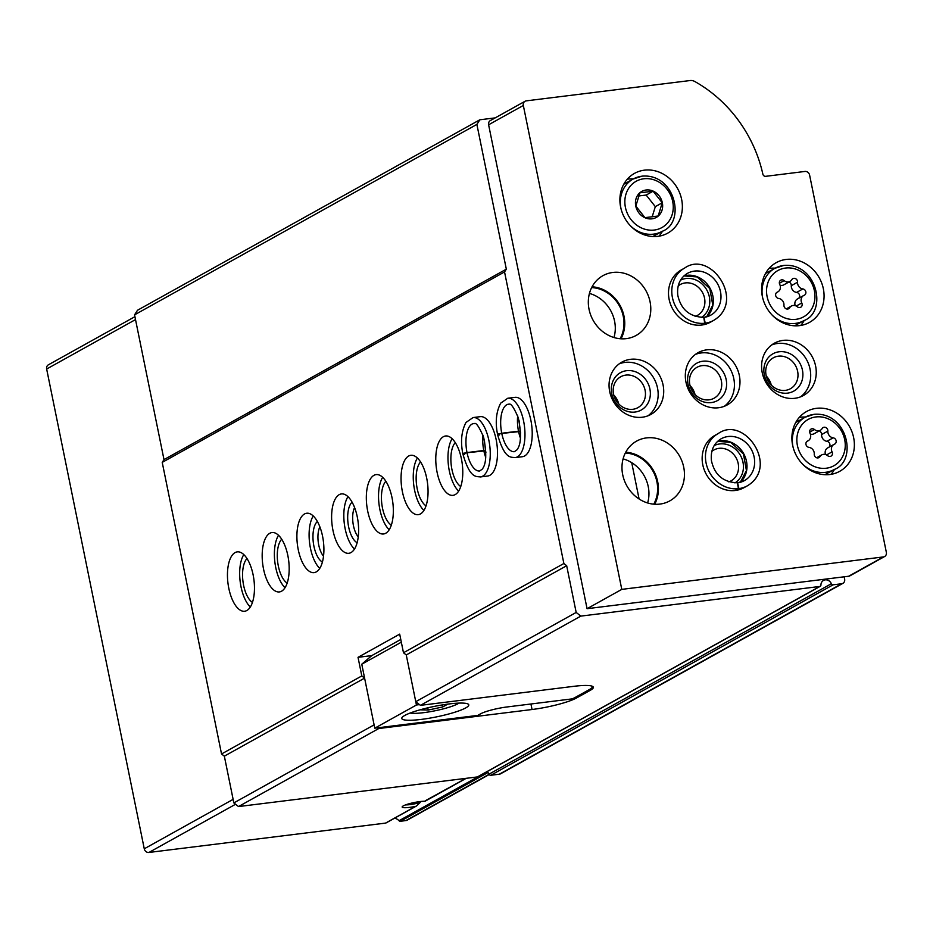 <?xml version="1.0" encoding="UTF-8"?>
<svg xmlns="http://www.w3.org/2000/svg" width="933" height="933" viewBox="0 0 933 933"><rect width="100%" height="100%" fill="white"/><g stroke="black" fill="none" stroke-linecap="round" stroke-linejoin="round"><path stroke-width="1.4" d="M394.612 818.171A8.549 7.569 -119.1 0 1 399.021 820.725L487.189 771.673M405.622 804.864A10.508 1.644 -11.5 0 0 420.223 802.427L416.375 806.077M386.425 822.614A1.714 1.516 -119.1 0 1 385.539 823.104L148.918 852.459A4.268 3.779 -119.1 0 1 144.265 848.797L46.65 369.025A4.268 3.779 -119.1 0 1 48.388 364.815L134.923 316.672M425.18 800.817L465.999 778.344M639.105 498.992A51.28 45.402 -119.1 0 1 639.023 498.642L631.711 462.651M530.935 703.995L532.055 709.512A34.183 5.353 168.5 0 0 576.454 698.001L590.344 690.28A34.183 5.353 168.5 0 0 593.341 687.248A34.183 5.353 168.5 0 0 573.725 686.338L420.421 705.348L580.827 616.107L576.174 612.445L415.768 701.686L420.421 705.348M532.055 709.512L378.763 728.533L238.498 806.567L233.845 802.905L224.34 756.162L221.541 753.969L162.225 462.383L163.998 459.619L134.55 314.853L137.524 310.246L479.854 119.786L495.178 117.885M478.279 776.431A1.714 1.516 -119.1 0 1 477.381 776.932L238.498 806.567M844.155 576.804L844.633 579.148A4.268 3.779 -119.1 0 1 841.659 583.755L833.099 584.816A1.714 1.516 -119.1 0 1 831.35 583.72A5.983 5.295 -119.1 0 0 823.501 580.419A5.983 5.295 -119.1 0 0 820.935 585.003A1.714 1.516 -119.1 0 1 819.71 586.472L580.827 616.107M378.763 728.533L377.83 727.798M224.34 756.162L364.605 678.128L374.11 724.859L233.845 802.905M576.174 612.445L566.669 565.713L406.263 654.954L415.768 701.686M364.605 678.128L361.806 675.935L221.541 753.969M566.669 565.713L563.87 563.509L403.476 652.75L406.263 654.954L416.445 704.998L419.5 704.613M253.111 574.798A29.914 13.097 -97.1 0 0 237.285 551.87A29.914 13.097 -97.1 0 0 227.967 583.172A29.914 13.097 -97.1 0 0 244.644 611.243A29.914 13.097 -97.1 0 0 253.111 574.798M287.831 555.485A29.914 13.097 -97.1 0 0 271.993 532.556A29.914 13.097 -97.1 0 0 262.686 563.859A29.914 13.097 -97.1 0 0 279.364 591.93A29.914 13.097 -97.1 0 0 287.831 555.485M322.55 536.16A29.914 13.097 -97.1 0 0 306.712 513.243A29.914 13.097 -97.1 0 0 297.405 544.534A29.914 13.097 -97.1 0 0 314.083 572.617A29.914 13.097 -97.1 0 0 322.55 536.16M357.269 516.847A29.914 13.097 -97.1 0 0 341.431 493.919A29.914 13.097 -97.1 0 0 332.125 525.221A29.914 13.097 -97.1 0 0 348.802 553.292A29.914 13.097 -97.1 0 0 357.269 516.847M391.988 497.534A29.914 13.097 -97.1 0 0 376.151 474.605A29.914 13.097 -97.1 0 0 366.844 505.908A29.914 13.097 -97.1 0 0 383.521 533.979A29.914 13.097 -97.1 0 0 391.988 497.534M426.708 478.221A29.914 13.097 -97.1 0 0 410.87 455.292A29.914 13.097 -97.1 0 0 401.563 486.594A29.914 13.097 -97.1 0 0 418.241 514.666A29.914 13.097 -97.1 0 0 426.708 478.221M461.427 458.908A29.914 13.097 -97.1 0 0 445.589 435.979A29.914 13.097 -97.1 0 0 436.282 467.27A29.914 13.097 -97.1 0 0 452.96 495.353A29.914 13.097 -97.1 0 0 461.427 458.908M473.066 417.564A29.914 13.097 -97.1 0 1 489.743 445.636A29.914 13.097 -97.1 0 1 480.425 476.938L487.679 476.028A29.914 13.097 -97.1 0 0 496.146 439.583A29.914 13.097 -97.1 0 0 480.308 416.654L473.066 417.564L465.975 422.462C461.45 431.116 460.401 441.542 462.838 453.718M507.785 398.239A29.914 13.097 -97.1 0 1 524.463 426.323A29.914 13.097 -97.1 0 1 515.144 457.613L522.398 456.715A29.914 13.097 -97.1 0 0 530.865 420.27A29.914 13.097 -97.1 0 0 515.028 397.341L507.785 398.239L500.694 403.149C496.169 411.803 495.12 422.217 497.557 434.405M401.318 642.196L361.771 664.203L371.754 655.619L358.027 657.322L361.806 675.935M358.027 657.322L399.686 634.137L403.476 652.75M563.87 563.509L504.543 271.923L162.225 462.383M385.539 823.104L415.698 806.334A12.817 2.006 -11.5 0 1 402.251 806.695A12.817 2.006 -11.5 0 1 411.546 803.126A12.817 2.006 -11.5 0 1 424.807 801.26M489.219 774.53L407.173 820.177A4.268 3.779 -119.1 0 1 405.937 820.574L400.397 821.262A1.714 1.516 -119.1 0 1 399.021 820.725M504.543 271.923L506.327 269.159L163.998 459.619M506.327 269.159L476.88 124.404L134.55 314.853M476.88 124.404L479.854 119.786M842.896 583.358L500.566 773.807A4.268 3.779 -119.1 0 1 499.33 774.203L490.77 775.276A1.714 1.516 -119.1 0 1 489.02 774.168A5.983 5.295 -119.1 0 0 487.131 771.626M455.304 442.627A23.5 10.286 -97.1 0 0 451.269 465.415A23.5 10.286 -97.1 0 0 460.75 486.525M452.12 438.697A29.914 13.097 -97.1 0 0 448.481 465.765A29.914 13.097 -97.1 0 0 458.628 491.12M420.585 461.94A23.5 10.286 -97.1 0 0 416.55 484.728A23.5 10.286 -97.1 0 0 426.031 505.838M417.401 458.01A29.914 13.097 -97.1 0 0 413.762 485.078A29.914 13.097 -97.1 0 0 423.909 510.433M385.865 481.265A23.5 10.286 -97.1 0 0 381.83 504.042A23.5 10.286 -97.1 0 0 391.312 525.162M382.682 477.323A29.914 13.097 -97.1 0 0 379.043 504.391A29.914 13.097 -97.1 0 0 389.189 529.746M354.598 507.552A17.669 7.732 -97.1 0 0 358.237 536.872M352.091 502.152A21.366 9.353 -97.1 0 0 348.044 523.25A21.366 9.353 -97.1 0 0 357.117 542.714M347.962 496.648A29.914 13.097 -97.1 0 0 344.324 523.705A29.914 13.097 -97.1 0 0 354.47 549.059M319.879 526.865A17.669 7.732 -97.1 0 0 323.518 556.185M317.372 521.465A21.366 9.353 -97.1 0 0 313.325 542.563A21.366 9.353 -97.1 0 0 322.398 562.028M313.255 515.961A29.914 13.097 -97.1 0 0 309.604 543.029A29.914 13.097 -97.1 0 0 319.751 568.384M281.708 539.204A23.5 10.286 -97.1 0 0 277.672 561.993A23.5 10.286 -97.1 0 0 287.154 583.102M278.535 535.274A29.914 13.097 -97.1 0 0 274.897 562.342A29.914 13.097 -97.1 0 0 285.031 587.697M246.988 558.529A23.5 10.286 -97.1 0 0 242.953 581.306A23.5 10.286 -97.1 0 0 252.435 602.426M243.816 554.587A29.914 13.097 -97.1 0 0 240.178 581.656A29.914 13.097 -97.1 0 0 250.312 607.01M592.408 686.513L592.362 686.291A34.183 5.353 -11.5 0 1 592.408 686.513A34.183 5.353 -11.5 0 1 589.411 689.545L575.521 697.266A34.183 5.353 -11.5 0 1 572.127 698.887L507.155 706.946A20.514 3.219 -11.5 0 0 480.518 713.862L477.743 715.401L374.786 728.172L416.445 704.998M361.771 664.203L374.786 728.172M421.389 719.39A34.183 5.353 168.5 0 0 468.774 704.847A34.183 5.353 168.5 0 0 434.207 706.421A34.183 5.353 168.5 0 0 401.773 718.48A34.183 5.353 168.5 0 0 421.389 719.39M400.77 639.467L371.754 655.619M410.1 713.045A26.497 4.152 168.5 0 0 423.5 712.684A26.497 4.152 168.5 0 0 458.978 703.097M420.095 709.803L428.247 710.048L442.697 706.957L447.805 704.112M427.792 707.82L428.247 710.048M442.289 704.928L442.697 706.957M589.434 293.44A33.331 29.518 -119.1 0 1 613.961 337.524M623.092 458.884A33.331 29.518 -119.1 0 1 647.619 502.969M884.612 556.523L849.893 575.848A4.268 3.779 -119.1 0 1 848.657 576.244L587.067 608.689L488.612 124.777A4.268 3.779 -119.1 0 1 490.35 120.579L525.069 101.254A4.268 3.779 -119.1 0 1 526.305 100.857L690.093 80.541A8.549 7.569 -119.1 0 1 694.84 81.533A128.206 113.511 -119.1 0 1 762.867 174.179A2.566 2.274 -119.1 0 0 765.655 176.325L804.957 171.45A4.268 3.779 -119.1 0 1 809.611 175.112L886.35 552.324A4.268 3.779 -119.1 0 1 883.376 556.931L621.786 589.376L523.331 105.464A4.268 3.779 -119.1 0 1 525.069 101.254M587.067 608.689L621.786 589.376M644.4 170.168A34.183 30.264 -119.1 0 1 680.04 193.866A34.183 30.264 -119.1 0 1 667.748 233.133A34.183 30.264 -119.1 0 1 624.678 217.972A34.183 30.264 -119.1 0 1 634.51 173.375A34.183 30.264 -119.1 0 1 644.4 170.168M786.111 259.444A34.183 30.264 -119.1 0 1 821.74 283.142A34.183 30.264 -119.1 0 1 809.459 322.41A34.183 30.264 -119.1 0 1 766.39 307.249A34.183 30.264 -119.1 0 1 776.221 262.663A34.183 30.264 -119.1 0 1 786.111 259.444M816.398 408.339A34.183 30.264 -119.1 0 1 852.039 432.037A34.183 30.264 -119.1 0 1 839.747 471.305A34.183 30.264 -119.1 0 1 796.677 456.144A34.183 30.264 -119.1 0 1 806.509 411.558A34.183 30.264 -119.1 0 1 816.398 408.339M783.032 340.393A29.914 26.486 -119.1 0 1 814.206 361.129A29.914 26.486 -119.1 0 1 803.465 395.487A29.914 26.486 -119.1 0 1 765.771 382.227A29.914 26.486 -119.1 0 1 774.378 343.204A29.914 26.486 -119.1 0 1 783.032 340.393M701.978 325.011L705.266 323.168A29.914 26.486 60.9 0 0 713.663 320.392L710.363 322.235A29.914 26.486 -119.1 0 1 672.681 308.963A29.914 26.486 -119.1 0 1 681.277 269.952L684.577 268.109A29.914 26.486 60.9 0 0 673.778 302.327A29.914 26.486 60.9 0 0 704.742 323.238L703.75 317.43M706.759 349.852A29.914 26.486 -119.1 0 1 737.945 370.599A29.914 26.486 -119.1 0 1 727.192 404.945A29.914 26.486 -119.1 0 1 689.51 391.685A29.914 26.486 -119.1 0 1 698.106 352.662A29.914 26.486 -119.1 0 1 706.759 349.852M735.636 490.443L738.936 488.612A29.914 26.486 60.9 0 0 747.321 485.836L744.021 487.667A29.914 26.486 -119.1 0 1 706.339 474.407A29.914 26.486 -119.1 0 1 714.935 435.384L718.235 433.553A29.914 26.486 60.9 0 0 707.436 467.771A29.914 26.486 60.9 0 0 738.411 488.682L737.42 482.862M630.498 359.322A29.914 26.486 -119.1 0 1 661.672 380.058A29.914 26.486 -119.1 0 1 650.931 414.415A29.914 26.486 -119.1 0 1 613.238 401.143A29.914 26.486 -119.1 0 1 621.845 362.132A29.914 26.486 -119.1 0 1 630.498 359.322M612.818 272.459A34.183 30.264 -119.1 0 1 648.458 296.158A34.183 30.264 -119.1 0 1 636.178 335.425A34.183 30.264 -119.1 0 1 593.108 320.264A34.183 30.264 -119.1 0 1 602.928 275.678A34.183 30.264 -119.1 0 1 612.818 272.459M646.487 437.904A34.183 30.264 -119.1 0 1 682.116 461.602A34.183 30.264 -119.1 0 1 669.836 500.869A34.183 30.264 -119.1 0 1 626.766 485.708A34.183 30.264 -119.1 0 1 636.598 441.111A34.183 30.264 -119.1 0 1 646.487 437.904M625.728 452.225A34.183 30.264 -119.1 0 1 653.625 470.757A34.183 30.264 -119.1 0 1 654.663 504.24M625.308 453.03A33.331 29.518 -119.1 0 1 652.96 471.13A33.331 29.518 -119.1 0 1 653.753 504.17M592.07 286.793A34.183 30.264 -119.1 0 1 619.967 305.324A34.183 30.264 -119.1 0 1 621.005 338.796M591.65 287.597A33.331 29.518 -119.1 0 1 619.302 305.686A33.331 29.518 -119.1 0 1 620.095 338.726M619.174 363.858A29.914 26.486 -119.1 0 1 624.935 362.412A29.914 26.486 -119.1 0 1 655.456 381.48A29.914 26.486 -119.1 0 1 648.05 415.768M626.626 370.681A21.366 18.917 -119.1 0 1 649.45 399.651A21.366 18.917 -119.1 0 1 616.421 403.744A21.366 18.917 -119.1 0 1 626.626 370.681M625.845 375.101A17.669 15.639 -119.1 0 1 644.26 387.347A17.669 15.639 -119.1 0 1 637.915 407.639A17.669 15.639 -119.1 0 1 615.652 399.802A17.669 15.639 -119.1 0 1 620.737 376.757A17.669 15.639 -119.1 0 1 625.845 375.101M613.751 394.986A17.669 15.639 -119.1 0 1 618.742 403.966M714.177 445.612A21.366 18.917 -119.1 0 1 719.716 443.945A21.366 18.917 -119.1 0 1 741.84 458.371A21.366 18.917 -119.1 0 1 734.936 482.921M711.844 451.362A17.669 15.639 -119.1 0 1 713.838 450.021A17.669 15.639 -119.1 0 1 718.946 448.353A17.669 15.639 -119.1 0 1 737.362 460.599A17.669 15.639 -119.1 0 1 731.005 480.892A17.669 15.639 -119.1 0 1 728.813 481.883M695.435 354.4A29.914 26.486 -119.1 0 1 701.208 352.942A29.914 26.486 -119.1 0 1 731.717 372.022A29.914 26.486 -119.1 0 1 724.311 406.31M702.887 361.223A21.366 18.917 -119.1 0 1 725.711 390.192A21.366 18.917 -119.1 0 1 692.683 394.286A21.366 18.917 -119.1 0 1 702.887 361.223M702.117 365.643A17.669 15.639 -119.1 0 1 720.533 377.888A17.669 15.639 -119.1 0 1 714.177 398.169A17.669 15.639 -119.1 0 1 691.924 390.344A17.669 15.639 -119.1 0 1 696.998 367.299A17.669 15.639 -119.1 0 1 702.117 365.643M690.012 385.527A17.669 15.639 -119.1 0 1 695.015 394.496M680.519 280.168A21.366 18.917 -119.1 0 1 686.058 278.5A21.366 18.917 -119.1 0 1 708.182 292.927A21.366 18.917 -119.1 0 1 701.278 317.488M678.186 285.93A17.669 15.639 -119.1 0 1 680.169 284.577A17.669 15.639 -119.1 0 1 685.288 282.921A17.669 15.639 -119.1 0 1 703.704 295.166A17.669 15.639 -119.1 0 1 697.348 315.459A17.669 15.639 -119.1 0 1 695.155 316.439M771.696 344.942A29.914 26.486 -119.1 0 1 777.469 343.484A29.914 26.486 -119.1 0 1 807.99 362.564A29.914 26.486 -119.1 0 1 800.572 396.852M779.16 351.764A21.366 18.917 -119.1 0 1 801.983 380.734A21.366 18.917 -119.1 0 1 768.955 384.828A21.366 18.917 -119.1 0 1 779.16 351.764M778.379 356.173A17.669 15.639 -119.1 0 1 796.794 368.418A17.669 15.639 -119.1 0 1 790.449 388.711A17.669 15.639 -119.1 0 1 768.186 380.886A17.669 15.639 -119.1 0 1 773.27 357.84A17.669 15.639 -119.1 0 1 778.379 356.173M766.285 376.069A17.669 15.639 -119.1 0 1 771.276 385.037M799.301 417.389A34.183 30.264 -119.1 0 1 800.432 417.226A34.183 30.264 -119.1 0 1 805.424 417.051M834.51 469.334A34.183 30.264 -119.1 0 1 830.988 474.361M814.451 429.507A3.37 2.986 60.9 0 0 810.019 433.309A5.913 5.236 60.9 0 1 808.176 440.738A5.913 5.236 60.9 0 1 807.651 440.994A3.37 2.986 60.9 0 0 808.946 447.35A5.913 5.236 60.9 0 1 814.252 454.079A3.37 2.986 60.9 0 0 819.967 456.622A5.913 5.236 60.9 0 1 821.728 454.907A5.913 5.236 60.9 0 1 827.641 455.677A3.37 2.986 60.9 0 0 832.073 451.864A5.913 5.236 60.9 0 1 833.915 444.435A5.913 5.236 60.9 0 1 834.44 444.19A3.37 2.986 60.9 0 0 833.146 437.834A5.913 5.236 60.9 0 1 827.851 431.104A3.37 2.986 60.9 0 0 822.125 428.55A5.913 5.236 60.9 0 1 820.364 430.265A5.913 5.236 60.9 0 1 814.451 429.507L809.669 432.166M769.002 268.494A34.183 30.264 -119.1 0 1 770.133 268.331A34.183 30.264 -119.1 0 1 775.136 268.156M804.223 320.439A34.183 30.264 -119.1 0 1 800.701 325.465M784.163 280.611A3.37 2.986 60.9 0 0 779.731 284.413A5.913 5.236 60.9 0 1 777.889 291.842A5.913 5.236 60.9 0 1 777.364 292.099A3.37 2.986 60.9 0 0 778.658 298.455A5.913 5.236 60.9 0 1 783.953 305.184A3.37 2.986 60.9 0 0 789.68 307.727A5.913 5.236 60.9 0 1 791.441 306.012A5.913 5.236 60.9 0 1 797.342 306.782A3.37 2.986 60.9 0 0 801.774 302.968A5.913 5.236 60.9 0 1 803.616 295.539A5.913 5.236 60.9 0 1 804.141 295.294A3.37 2.986 60.9 0 0 802.846 288.938A5.913 5.236 60.9 0 1 797.552 282.209A3.37 2.986 60.9 0 0 791.825 279.655A5.913 5.236 60.9 0 1 790.064 281.369A5.913 5.236 60.9 0 1 784.163 280.611L779.37 283.27M780.07 285.241A5.913 5.236 60.9 0 0 783.825 284.845L790.064 281.369M798.648 298.315A3.37 2.986 60.9 0 0 796.607 292.414A5.913 5.236 60.9 0 1 791.301 285.685A3.37 2.986 60.9 0 0 788.933 281.999M797.902 298.77A5.913 5.236 60.9 0 0 797.377 299.015A5.913 5.236 60.9 0 0 795.184 305.627M810.369 434.137A5.913 5.236 60.9 0 0 814.112 433.74L820.364 430.265M828.936 447.21A3.37 2.986 60.9 0 0 826.895 441.309A5.913 5.236 60.9 0 1 821.6 434.58A3.37 2.986 60.9 0 0 819.232 430.894M828.189 447.665A5.913 5.236 60.9 0 0 827.664 447.91A5.913 5.236 60.9 0 0 825.483 454.523M627.303 179.218A34.183 30.264 -119.1 0 1 628.434 179.054A34.183 30.264 -119.1 0 1 633.425 178.879M662.512 231.151A34.183 30.264 -119.1 0 1 658.99 236.177M646.114 190.005A14.893 13.179 -119.1 0 1 661.124 199.091A14.893 13.179 -119.1 0 1 658.231 216.071A14.893 13.179 -119.1 0 1 636.971 209.738A14.893 13.179 -119.1 0 1 646.114 190.005M639.91 192.828L635.828 206.065L644.96 217.646L658.162 216.013L662.243 202.788L653.112 191.195L639.91 192.828M652.155 216.876L655.316 206.636L662.243 202.788M655.316 206.636L646.184 195.055L653.112 191.195M646.184 195.055L638.778 195.965M735.111 490.513L738.411 488.682M737.571 482.851L738.936 488.612M701.453 325.069L704.742 323.238M703.914 317.407L705.266 323.168M520.229 431.489L501.767 433.425C497.546 434.358 496.753 434.883 499.377 434.976M517.687 415.861A23.931 10.473 -97.1 0 0 518.503 431.174L520.171 431.209M518.503 431.174L501.732 433.25C497.487 434.067 496.659 434.451 499.26 434.405M485.51 450.802L467.048 452.738C462.826 453.683 462.033 454.196 464.657 454.289M482.967 435.175A23.931 10.473 -97.1 0 0 483.784 450.487L485.452 450.522M483.784 450.487L467.013 452.575C462.768 453.38 461.94 453.765 464.541 453.718M819.71 586.472L477.381 776.932M148.918 852.459L235.559 804.258M144.265 848.797L233.122 799.359M46.65 369.025L135.518 319.587M405.937 820.574L489.09 774.308M400.397 821.262L488.017 772.512M841.659 583.755L499.33 774.203M833.099 584.816L490.77 775.276M831.35 583.72L489.02 774.168M576.221 696.881L576.454 698.001M590.111 689.137L590.344 690.28M848.657 576.244L883.376 556.931M488.612 124.777L523.331 105.464M824.865 474.699L834.207 469.509A29.914 26.486 -119.1 0 1 802.52 464.063M793.038 447.012A29.914 26.486 -119.1 0 1 805.109 417.226A29.914 26.486 -119.1 0 1 813.763 414.415M815.827 416.946A26.497 23.465 -119.1 0 1 844.132 452.867A26.497 23.465 -119.1 0 1 803.185 457.951A26.497 23.465 -119.1 0 1 815.827 416.946M794.578 325.804L803.908 320.614A29.914 26.486 -119.1 0 1 772.221 315.167M762.739 298.117A29.914 26.486 -119.1 0 1 774.822 268.331A29.914 26.486 -119.1 0 1 783.475 265.52M785.539 268.051A26.497 23.465 -119.1 0 1 813.833 303.971A26.497 23.465 -119.1 0 1 772.886 309.056A26.497 23.465 -119.1 0 1 785.539 268.051M787.312 309.045L789.68 307.727M776.781 292.414L777.364 292.099M791.301 285.685L797.552 282.209M796.607 292.414L802.846 288.938M796.246 306.047L801.774 302.968M817.6 457.94L819.967 456.622M821.6 434.58L827.851 431.104M826.895 441.309L833.146 437.834M826.545 454.942L832.073 451.864M652.867 236.527L662.208 231.326A29.914 26.486 -119.1 0 1 630.521 225.879M621.04 208.84A29.914 26.486 -119.1 0 1 633.11 179.043A29.914 26.486 -119.1 0 1 641.764 176.232M643.828 178.774A26.497 23.465 -119.1 0 1 672.133 214.695A26.497 23.465 -119.1 0 1 631.186 219.78A26.497 23.465 -119.1 0 1 643.828 178.774M740.37 482.256A23.931 21.191 60.9 0 0 743.659 453.648A23.931 21.191 60.9 0 0 717.617 441.344L730.749 442.37L743.461 453.998L746.435 470.535L740.335 482.268M737.945 482.793A23.931 21.191 60.9 0 0 744.417 480.612A23.931 21.191 60.9 0 0 751.298 449.391A23.931 21.191 60.9 0 0 721.139 438.778C713.675 443.338 710.445 450.651 711.447 460.715C714.608 474.99 723.332 482.349 737.63 482.793M683.924 275.935L697.091 276.926L709.803 288.554L712.777 305.103L706.678 316.823A23.931 21.191 60.9 0 0 710.001 288.204A23.931 21.191 60.9 0 0 683.959 275.9M704.287 317.348A23.931 21.191 60.9 0 0 710.759 315.167A23.931 21.191 60.9 0 0 717.64 283.947A23.931 21.191 60.9 0 0 687.481 273.346C680.017 277.906 676.787 285.206 677.79 295.271C680.95 309.546 689.674 316.905 703.972 317.348M518.538 431.338A23.931 10.473 -97.1 0 0 520.439 438.125M501.767 433.425A23.931 10.473 -97.1 0 0 514.41 451.677L516.929 449.858C521.104 444.703 521.57 434.032 518.328 417.844C509.826 398.041 508.94 406.018 508.52 404.176A23.931 10.473 -97.1 0 0 501.732 433.25M483.819 450.651A23.931 10.473 -97.1 0 0 485.731 457.438M467.048 452.738A23.931 10.473 -97.1 0 0 479.69 470.99L482.209 469.171C486.385 464.016 486.851 453.345 483.609 437.169C475.107 417.354 474.221 425.331 473.801 423.5A23.931 10.473 -97.1 0 0 467.013 452.575M386.029 822.953L416.188 806.17M425.121 801.202L466.255 778.309M820.212 586.321L477.883 776.769M834.207 469.509C858.022 460.832 847.479 411.36 814.019 414.322L805.109 417.226L795.779 422.416M803.908 320.614C827.734 311.937 817.18 262.465 783.732 265.427L774.822 268.331L765.492 273.521M786.321 308.87L791.441 306.012M776.618 292.554L777.889 291.842M797.377 299.015L803.616 295.539M816.608 457.765L821.728 454.907M806.905 441.449L808.176 440.738M827.664 447.91L833.915 444.435M662.208 231.326C686.023 222.66 675.48 173.176 642.021 176.15L633.11 179.043L623.78 184.244M747.321 485.836C779.731 466.617 744.091 414.905 718.235 433.553M744.417 480.612L737.781 482.769M713.663 320.392C746.073 301.172 710.433 249.461 684.577 268.109M710.759 315.167L704.123 317.337M520.264 431.478L520.626 433.075M519.086 420.701L520.206 431.198M515.144 457.613C510.829 456.948 504.776 459.456 497.651 434.836M485.545 450.791L485.906 452.388M484.367 440.014L485.498 450.511M480.425 476.938C476.11 476.262 470.057 478.769 462.931 454.149"/></g></svg>
